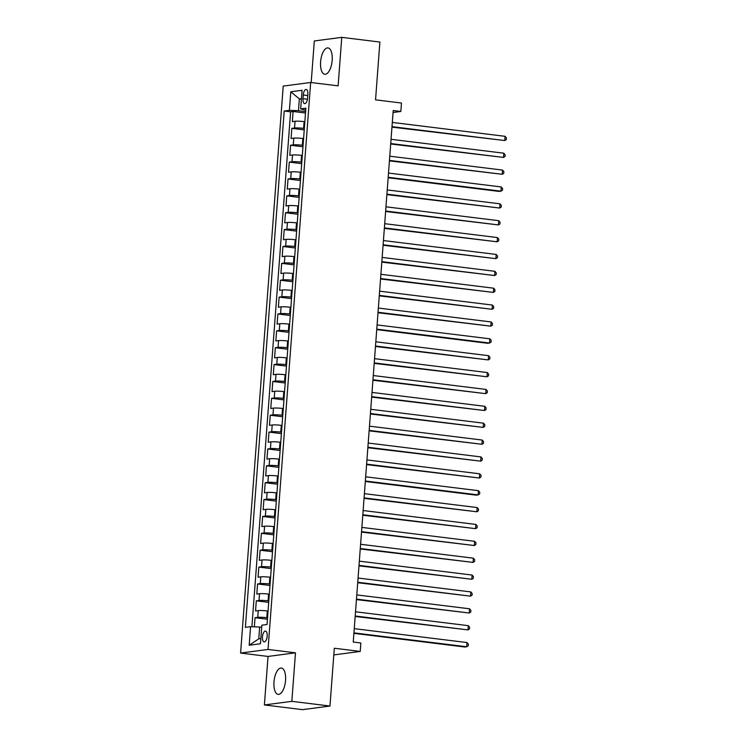<?xml version="1.0" encoding="UTF-8"?>
<svg xmlns="http://www.w3.org/2000/svg" width="747" height="747" viewBox="0 0 747 747"><rect width="100%" height="100%" fill="white"/><g stroke="black" fill="none" stroke-linecap="round" stroke-linejoin="round"><path stroke-width="1.12" d="M285.55 680.442A13.269 5.687 -83 0 0 281.386 668.042A13.269 5.687 -83 0 0 273.981 681.974A13.269 5.687 -83 0 0 278.145 694.374A13.269 5.687 -83 0 0 285.55 680.442M332.182 60.33A13.269 5.687 -83 0 0 328.017 47.929A13.269 5.687 -83 0 0 320.603 61.852A13.269 5.687 -83 0 0 324.768 74.261A13.269 5.687 -83 0 0 332.182 60.33M267.193 636.192A5.444 2.334 -83 0 0 265.484 631.103A5.444 2.334 -83 0 0 262.449 636.817A5.444 2.334 -83 0 0 264.158 641.897A5.444 2.334 -83 0 0 267.193 636.192M264.391 704.953L302.516 709.65L329.969 706.036L291.834 701.34L295.485 652.822L268.033 649.442L240.59 653.055L268.042 656.436L264.391 704.953L291.834 701.34M268.033 649.442L310.668 82.478L283.216 86.092L240.59 653.055M310.668 82.478L338.12 85.858L341.762 37.35L314.319 40.964L311.191 82.544M341.762 37.35L379.887 42.047L375.545 99.837L401.466 103.039L400.84 111.471L393.211 110.528L353.247 642.056L360.866 642.999L360.231 651.44L334.311 648.237L329.969 706.036M304.851 121.705L304.113 121.612A6.807 0.682 -175.7 0 0 295.046 121.257L292.338 121.612L293.095 111.49L305.504 113.012M304.346 128.456L303.609 128.363A6.807 0.682 -175.7 0 0 294.542 128.008L291.834 128.363L304.234 129.885M291.834 128.363L291.069 138.484L293.776 138.13A6.807 0.682 -175.7 0 1 302.843 138.494L303.581 138.578M302.311 155.451L301.573 155.367A6.807 0.682 -175.7 0 0 292.507 155.002L289.799 155.357L290.564 145.235L302.965 146.767M301.041 172.324L300.303 172.24A6.807 0.682 -175.7 0 0 291.237 171.875L288.529 172.23L289.294 162.108L301.695 163.64M299.771 189.206L299.033 189.112A6.807 0.682 -175.7 0 0 289.967 188.748L287.259 189.103L288.025 178.981L300.425 180.513M298.511 206.079L297.773 205.985A6.807 0.682 -175.7 0 0 288.697 205.621L285.998 205.985L286.755 195.854L299.164 197.385M297.241 222.951L296.503 222.858A6.807 0.682 -175.7 0 0 287.436 222.494L284.728 222.858L285.485 212.727L297.894 214.258M295.971 239.824L295.233 239.731A6.807 0.682 -175.7 0 0 286.166 239.376L283.458 239.731L284.215 229.6L296.624 231.131M294.701 256.697L293.963 256.604A6.807 0.682 -175.7 0 0 284.896 256.249L282.189 256.604L282.945 246.482L295.354 248.004M293.431 273.57L292.693 273.477A6.807 0.682 -175.7 0 0 283.627 273.122L280.919 273.477L281.684 263.355L294.085 264.877M292.161 290.443L291.423 290.359A6.807 0.682 -175.7 0 0 282.357 289.995L279.649 290.35L280.414 280.228L292.815 281.75M290.891 307.316L290.153 307.232A6.807 0.682 -175.7 0 0 281.087 306.868L278.379 307.222L279.145 297.101L291.545 298.632M289.621 324.189L288.884 324.105A6.807 0.682 -175.7 0 0 279.817 323.74L277.109 324.095L277.875 313.973L290.275 315.505M288.361 341.071L287.623 340.977A6.807 0.682 -175.7 0 0 278.547 340.613L275.848 340.968L276.605 330.846L289.014 332.378M287.091 357.944L286.353 357.85A6.807 0.682 -175.7 0 0 277.286 357.486L274.579 357.841L275.335 347.719L287.744 349.251M285.821 374.817L285.083 374.723A6.807 0.682 -175.7 0 0 276.017 374.359L273.309 374.723L274.065 364.592L286.474 366.123M284.551 391.689L283.813 391.596A6.807 0.682 -175.7 0 0 274.747 391.241L272.039 391.596L272.795 381.465L285.205 382.996M283.281 408.562L282.543 408.469A6.807 0.682 -175.7 0 0 273.477 408.114L270.769 408.469L271.534 398.347L283.935 399.869M282.011 425.435L281.274 425.342A6.807 0.682 -175.7 0 0 272.207 424.987L269.499 425.342L270.265 415.22L282.665 416.742M280.741 442.308L280.004 442.215A6.807 0.682 -175.7 0 0 270.937 441.86L268.229 442.215L268.995 432.093L281.395 433.615M279.471 459.181L278.734 459.097A6.807 0.682 -175.7 0 0 269.667 458.733L266.959 459.088L267.725 448.966L280.125 450.497M278.211 476.054L277.473 475.97A6.807 0.682 -175.7 0 0 268.397 475.606L265.699 475.96L266.455 465.839L278.864 467.37M276.941 492.936L276.203 492.843A6.807 0.682 -175.7 0 0 267.137 492.478L264.429 492.833L265.185 482.711L277.595 484.243M275.671 509.809L274.933 509.715A6.807 0.682 -175.7 0 0 265.867 509.351L263.159 509.706L263.915 499.584L276.325 501.116M274.401 526.682L273.663 526.588A6.807 0.682 -175.7 0 0 264.597 526.224L261.889 526.588L262.645 516.457L275.055 517.988M273.131 543.555L272.394 543.461A6.807 0.682 -175.7 0 0 263.327 543.106L260.619 543.461L261.385 533.33L273.785 534.861M271.861 560.427L271.124 560.334A6.807 0.682 -175.7 0 0 262.057 559.979L259.349 560.334L260.115 550.212L272.515 551.734M270.591 577.3L269.854 577.207A6.807 0.682 -175.7 0 0 260.787 576.852L258.079 577.207L258.845 567.085L271.245 568.607M269.322 594.173L268.584 594.08A6.807 0.682 -175.7 0 0 259.517 593.725L256.809 594.08L257.575 583.958L269.975 585.48M268.061 611.046L267.323 610.962A6.807 0.682 -175.7 0 0 258.247 610.598L255.539 610.953L256.305 600.831L268.715 602.362M303.263 94.981L302.983 98.697A5.276 2.26 -83 0 0 304.636 103.628A5.276 2.26 -83 0 0 307.577 98.09L307.857 94.374A5.276 2.26 -83 0 0 306.205 89.444A5.276 2.26 -83 0 0 303.263 94.981L307.773 95.541M301.405 99.146L299.36 98.893L298.473 110.705L289.397 110.341L284.205 111.023L245.389 627.368L250.581 626.686L249.181 645.24L260.46 643.755L261.852 625.192L267.043 624.511L305.868 108.175L300.677 108.857L305.71 110.229M289.397 110.341L290.798 91.778L302.068 90.294L300.677 108.857M267.547 617.797L266.81 617.704L267.323 610.962M268.817 600.924L268.08 600.831L268.584 594.08M270.087 584.051L269.35 583.958L269.854 577.207M271.357 567.178L270.619 567.085L271.124 560.334M272.627 550.306L271.889 550.212L272.394 543.461M273.897 533.433L273.159 533.339L273.663 526.588M275.157 516.56L274.42 516.466L274.933 509.715M276.427 499.678L275.69 499.594L276.203 492.843M277.697 482.805L276.96 482.721L277.473 475.97M278.967 465.932L278.229 465.839L278.734 459.097M280.237 449.059L279.499 448.966L280.004 442.215M281.507 432.186L280.769 432.093L281.274 425.342M282.777 415.313L282.039 415.22L282.543 408.469M284.047 398.44L283.309 398.347L283.813 391.596M285.307 381.568L284.57 381.474L285.083 374.723M286.577 364.695L285.84 364.601L286.353 357.85M287.847 347.813L287.109 347.728L287.623 340.977M289.117 330.94L288.379 330.856L288.884 324.105M290.387 314.067L289.649 313.973L290.153 307.232M291.657 297.194L290.919 297.101L291.423 290.359M292.927 280.321L292.189 280.228L292.693 273.477M294.197 263.448L293.459 263.355L293.963 256.604M295.467 246.575L294.72 246.482L295.233 239.731M296.727 229.702L295.989 229.609L296.503 222.858M297.997 212.83L297.259 212.736L297.773 205.985M299.267 195.947L298.529 195.863L299.033 189.112M300.537 179.075L299.799 178.991L300.303 172.24M301.807 162.202L301.069 162.108L301.573 155.367M303.077 145.329L302.339 145.235L302.843 138.494M293.095 111.49L290.611 111.817L251.898 626.733M266.81 617.704A6.807 0.682 4.3 0 0 257.743 617.349L255.035 617.704L254.353 626.836M256.305 600.831L259.013 600.476A6.807 0.682 4.3 0 1 268.08 600.831M257.575 583.958L260.283 583.603A6.807 0.682 4.3 0 1 269.35 583.958M258.845 567.085L261.553 566.721A6.807 0.682 4.3 0 1 270.619 567.085M260.115 550.212L262.823 549.848A6.807 0.682 4.3 0 1 271.889 550.212M261.385 533.33L264.083 532.975A6.807 0.682 4.3 0 1 273.159 533.339M262.645 516.457L265.353 516.102A6.807 0.682 4.3 0 1 274.42 516.466M263.915 499.584L266.623 499.229A6.807 0.682 4.3 0 1 275.69 499.594M265.185 482.711L267.893 482.357A6.807 0.682 4.3 0 1 276.96 482.721M266.455 465.839L269.163 465.484A6.807 0.682 4.3 0 1 278.229 465.839M267.725 448.966L270.433 448.611A6.807 0.682 4.3 0 1 279.499 448.966M268.995 432.093L271.703 431.738A6.807 0.682 4.3 0 1 280.769 432.093M270.265 415.22L272.972 414.856A6.807 0.682 4.3 0 1 282.039 415.22M271.534 398.347L274.233 397.983A6.807 0.682 4.3 0 1 283.309 398.347M272.795 381.465L275.503 381.11A6.807 0.682 4.3 0 1 284.57 381.474M274.065 364.592L276.773 364.237A6.807 0.682 4.3 0 1 285.84 364.601M275.335 347.719L278.043 347.364A6.807 0.682 4.3 0 1 287.109 347.728M276.605 330.846L279.313 330.491A6.807 0.682 4.3 0 1 288.379 330.856M277.875 313.973L280.583 313.619A6.807 0.682 4.3 0 1 289.649 313.973M279.145 297.101L281.852 296.746A6.807 0.682 4.3 0 1 290.919 297.101M280.414 280.228L283.122 279.873A6.807 0.682 4.3 0 1 292.189 280.228M281.684 263.355L284.392 262.991A6.807 0.682 4.3 0 1 293.459 263.355M282.945 246.482L285.653 246.118A6.807 0.682 4.3 0 1 294.72 246.482M284.215 229.6L286.923 229.245A6.807 0.682 4.3 0 1 295.989 229.609M285.485 212.727L288.193 212.372A6.807 0.682 4.3 0 1 297.259 212.736M286.755 195.854L289.462 195.499A6.807 0.682 4.3 0 1 298.529 195.863M288.025 178.981L290.732 178.626A6.807 0.682 4.3 0 1 299.799 178.991M289.294 162.108L292.002 161.754A6.807 0.682 4.3 0 1 301.069 162.108M290.564 145.235L293.272 144.881A6.807 0.682 4.3 0 1 302.339 145.235M305.616 111.583L298.473 110.705M333.806 654.914L360.231 651.44M393.062 112.498L400.84 111.471M301.443 98.613L299.36 98.893L290.798 91.778M261.693 627.293L259.648 627.041L258.761 638.853L260.843 638.582M290.611 111.817L284.205 111.023M255.035 617.704L267.445 619.235M250.581 626.686L259.648 627.041M249.181 645.24L258.761 638.853M295.485 652.822L268.042 656.436M391.96 127.121L504.767 140.548L391.998 126.654M505.084 136.327L506.41 137.915L506.289 139.605L504.767 140.548L505.084 136.327L392.315 122.433M390.69 143.994L503.497 157.421L390.728 143.527M503.814 153.2L505.14 154.788L505.019 156.478L503.497 157.421L503.814 153.2L391.045 139.306M389.43 160.876L502.227 174.294L389.458 160.4M502.544 170.083L503.87 171.661L503.749 173.351L502.227 174.294L502.544 170.083L389.775 156.188M388.16 177.749L499.099 191.419L500.957 191.167L388.188 177.272M501.274 186.955L502.6 188.533L502.479 190.224L500.957 191.167L501.274 186.955L388.505 173.061M386.89 194.622L499.687 208.049L386.927 194.155M500.004 203.828L501.34 205.406L501.209 207.096L499.687 208.049L500.004 203.828L387.245 189.934M385.62 211.494L498.417 224.922L385.657 211.028M498.735 220.701L500.07 222.279L499.939 223.969L498.417 224.922L498.735 220.701L385.975 206.807M384.35 228.367L497.147 241.795L384.388 227.9M497.465 237.574L498.8 239.161L498.669 240.842L497.147 241.795L497.465 237.574L384.705 223.68M383.08 245.24L495.877 258.667L383.118 244.773M496.195 254.447L497.53 256.034L497.399 257.715L495.877 258.667L496.195 254.447L383.435 240.553M381.81 262.113L494.617 275.54L381.848 261.646M494.934 271.32L496.26 272.907L496.139 274.588L494.617 275.54L494.934 271.32L382.165 257.426M380.54 278.986L493.347 292.413L380.578 278.519M493.664 288.193L494.99 289.78L494.869 291.47L493.347 292.413L493.664 288.193L380.895 274.298M379.28 295.859L492.077 309.286L379.308 295.392M492.394 305.065L493.72 306.653L493.599 308.343L492.077 309.286L492.394 305.065L379.625 291.171M378.01 312.741L490.807 326.159L378.038 312.265M491.124 321.948L492.45 323.526L492.329 325.216L490.807 326.159L491.124 321.948L378.355 308.053M376.74 329.614L487.679 343.284L489.537 343.032L376.777 329.138M489.855 338.821L491.19 340.399L491.059 342.089L489.537 343.032L489.855 338.821L377.095 324.926M375.47 346.487L488.267 359.914L375.508 346.02M488.585 355.693L489.92 357.271L489.789 358.962L488.267 359.914L488.585 355.693L375.825 341.799M374.2 363.359L486.997 376.787L374.238 362.893M487.315 372.566L488.65 374.144L488.519 375.834L486.997 376.787L487.315 372.566L374.555 358.672M372.93 380.232L485.727 393.66L372.968 379.765M486.045 389.439L487.38 391.017L487.249 392.707L485.727 393.66L486.045 389.439L373.285 375.545M371.661 397.105L484.467 410.533L371.698 396.638M484.784 406.312L486.11 407.899L485.98 409.58L484.467 410.533L484.784 406.312L372.015 392.418M370.391 413.978L483.197 427.405L370.428 413.511M483.514 423.185L484.84 424.772L484.719 426.453L483.197 427.405L483.514 423.185L370.745 409.291M369.13 430.851L481.927 444.278L369.158 430.384M482.245 440.058L483.57 441.645L483.449 443.335L481.927 444.278L482.245 440.058L369.476 426.163M367.86 447.724L480.657 461.151L367.888 447.257M480.975 456.931L482.301 458.518L482.179 460.208L480.657 461.151L480.975 456.931L368.206 443.036M366.59 464.606L479.387 478.024L366.628 464.13M479.705 473.813L481.04 475.391L480.909 477.081L479.387 478.024L479.705 473.813L366.945 459.919M365.32 481.479L476.269 495.149L478.117 494.897L365.358 481.003M478.435 490.686L479.77 492.264L479.639 493.954L478.117 494.897L478.435 490.686L365.675 476.791M364.05 498.352L476.847 511.779L364.088 497.885M477.165 507.558L478.5 509.137L478.369 510.827L476.847 511.779L477.165 507.558L364.405 493.664M362.781 515.225L475.578 528.652L362.818 514.758M475.895 524.431L477.23 526.009L477.1 527.699L475.578 528.652L475.895 524.431L363.135 510.537M361.511 532.097L474.317 545.525L361.548 531.631M474.634 541.304L475.96 542.882L475.83 544.572L474.317 545.525L474.634 541.304L361.865 527.41M360.241 548.97L473.047 562.398L360.278 548.503M473.365 558.177L474.69 559.764L474.569 561.445L473.047 562.398L473.365 558.177L360.596 544.283M358.98 565.843L471.777 579.27L359.008 565.376M472.095 575.05L473.421 576.637L473.299 578.318L471.777 579.27L472.095 575.05L359.326 561.156M357.71 582.716L470.507 596.143L357.738 582.249M470.825 591.923L472.151 593.51L472.029 595.2L470.507 596.143L470.825 591.923L358.056 578.029M356.44 599.589L469.237 613.016L356.478 599.122M469.555 608.796L470.89 610.383L470.759 612.073L469.237 613.016L469.555 608.796L356.786 594.901M355.17 616.471L467.967 629.889L355.208 615.995M468.285 625.669L469.62 627.256L469.49 628.946L467.967 629.889L468.285 625.669L355.525 611.784M353.901 633.344L464.849 647.014L466.698 646.762L353.938 632.868M467.015 642.551L468.35 644.129L468.22 645.819L466.698 646.762L467.015 642.551L354.255 628.657M303.609 128.363L304.113 121.612M294.542 128.008L295.046 121.257M257.743 617.349L258.247 610.598M259.013 600.476L259.517 593.725M260.283 583.603L260.787 576.852M261.553 566.721L262.057 559.979M262.823 549.848L263.327 543.106M264.083 532.975L264.597 526.224M265.353 516.102L265.867 509.351M266.623 499.229L267.137 492.478M267.893 482.357L268.397 475.606M269.163 465.484L269.667 458.733M270.433 448.611L270.937 441.86M271.703 431.738L272.207 424.987M272.972 414.856L273.477 408.114M274.233 397.983L274.747 391.241M275.503 381.11L276.017 374.359M276.773 364.237L277.286 357.486M278.043 347.364L278.547 340.613M279.313 330.491L279.817 323.74M280.583 313.619L281.087 306.868M281.852 296.746L282.357 289.995M283.122 279.873L283.627 273.122M284.392 262.991L284.896 256.249M285.653 246.118L286.166 239.376M286.923 229.245L287.436 222.494M288.193 212.372L288.697 205.621M289.462 195.499L289.967 188.748M290.732 178.626L291.237 171.875M292.002 161.754L292.507 155.002M293.272 144.881L293.776 138.13M307.437 99.248L302.983 98.697"/></g></svg>
